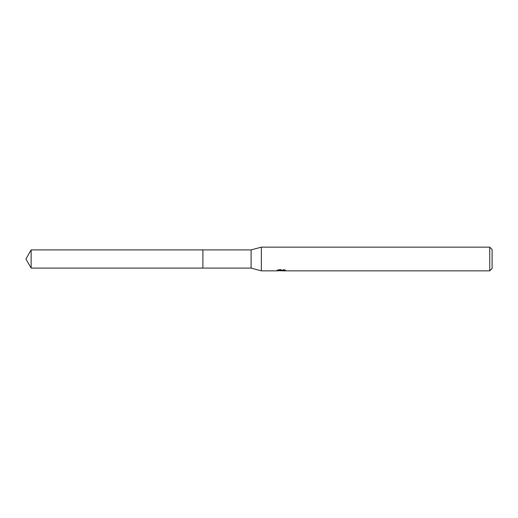 <?xml version="1.0" encoding="UTF-8"?>
<svg xmlns="http://www.w3.org/2000/svg" width="518" height="518" viewBox="0 0 518 518"><rect width="100%" height="100%" fill="white"/><g stroke="black" fill="none" stroke-linecap="round" stroke-linejoin="round"><path stroke-width="0.39" stroke-dasharray="2.59 1.94" d="M285.075 270.661L285.075 269.859L283.722 269.489L279.047 269.489L277.81 269.82L281.598 269.82L277.091 270.059L278.826 269.489L280.562 270.059L284.24 269.723L282.336 270.318M284.24 269.962L284.24 270.759L282.336 270.668M282.381 270.849L284.24 270.759M279.047 269.489L279.047 270.318M283.722 269.489L283.722 270.318M284.24 269.723L284.24 270.532M281.306 269.956L281.306 270.649M285.567 270.02C281.617 269.988 281.617 269.949 285.567 269.923M277.81 269.82L277.81 270.629M281.598 269.82L281.598 270.318M278.826 269.489L278.826 270.318L277.091 270.849L277.091 270.059L280.562 270.059M279.746 270.739L278.826 270.318M492.1 249.521L492.1 268.479M489.73 247.144L489.73 270.856M261.37 247.144L261.37 270.856M251.1 249.916L251.1 268.084M202.907 249.916L202.901 268.097M31.145 249.916L31.145 268.084M281.099 270.849L281.099 270.053M281.125 270.059L282.381 270.059"/><path stroke-width="0.78" d="M277.175 270.033L277.091 270.856L261.37 270.856L251.1 268.084L202.901 268.091L202.907 249.916L251.1 249.916L261.37 247.144L489.73 247.144L492.1 249.521L492.1 268.479L489.73 270.856L282.381 270.856L282.336 270.318M202.901 268.091L202.901 249.909L202.901 268.097L31.145 268.084L31.145 249.916L202.901 249.903M251.1 268.084L251.1 249.916M261.37 270.856L261.37 247.144M282.336 270.668L279.746 270.739M281.099 270.849L280.562 270.856M489.73 270.856L489.73 247.144M277.175 270.83L281.598 270.629L277.81 270.629L279.047 270.318L285.075 270.661M285.567 270.72C281.617 270.752 281.617 270.778 285.567 270.817M31.145 249.916L25.9 259L31.145 268.084"/></g></svg>
